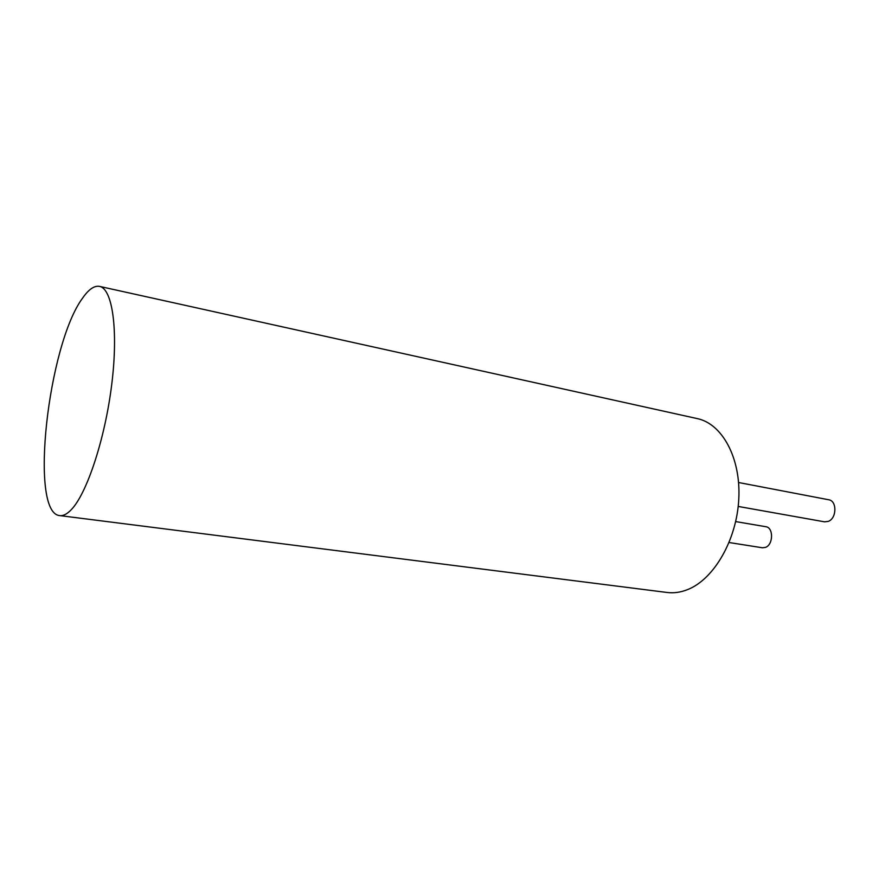 <?xml version="1.0" encoding="UTF-8"?>
<svg xmlns="http://www.w3.org/2000/svg" width="879" height="879" viewBox="0 0 879 879"><rect width="100%" height="100%" fill="white"/><g stroke="black" fill="none" stroke-linecap="round" stroke-linejoin="round"><path stroke-width="1.32" d="M59.75 515.599L667.139 592.479C673.863 593.325 680.72 592.347 687.697 589.556C713.957 579.261 736.822 539.904 738.799 498.876C740.942 457.827 722.131 423.744 697.311 418.613L99.525 286.389C112.446 288.664 118.5 329.977 111.732 384.453C105.062 438.874 86.867 493.712 71.232 509.732C67.057 514.083 63.233 516.05 59.75 515.599C28.908 513.391 48.015 344.458 82.615 298.091C88.68 289.345 94.317 285.444 99.525 286.389M729.12 542.53L762.423 547.782L765.521 547.386C773.399 544.672 773.608 527.455 765.807 526.708L735.679 521.588M738.195 506.436L824.535 521.829L828.271 521.39C836.83 518.423 837.16 500.777 828.71 499.766L738.591 482.516"/></g></svg>
